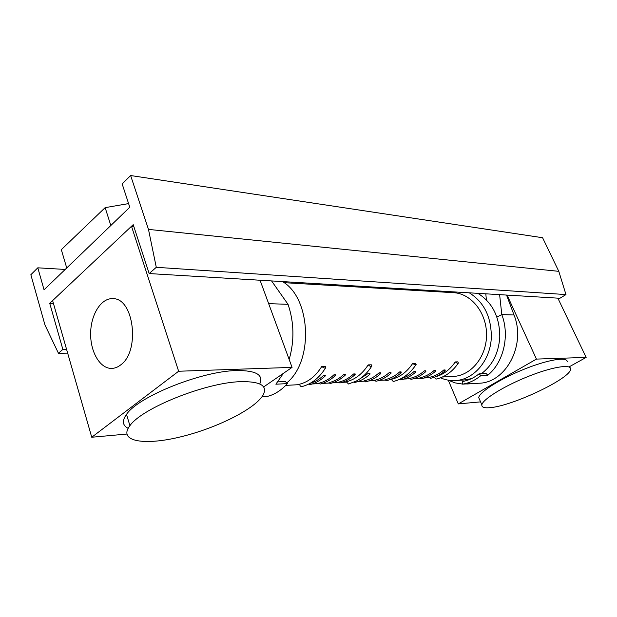<?xml version="1.0" encoding="UTF-8"?>
<svg xmlns="http://www.w3.org/2000/svg" width="617" height="617" viewBox="0 0 617 617"><rect width="100%" height="100%" fill="white"/><g stroke="black" fill="none" stroke-linecap="round" stroke-linejoin="round"><path stroke-width="0.93" d="M275.691 286.789L283.943 298.512M286.697 382.918C313.868 361.277 310.968 297.695 282.447 281.583M481.437 373.678C492.52 365.256 498.636 353.101 499.778 337.221C499.801 317.138 492.497 302.507 477.851 293.337M455.601 380.512L463.629 380.041L471.457 378.661M469.282 292.82C483.998 302.091 491.34 316.899 491.317 337.229C490.592 360.482 473.594 380.134 454.96 380.55C449.947 380.774 445.112 379.864 440.438 377.828M439.026 291.826L440.631 291.093M128.591 203.595L105.152 207.644L61.322 249.669L66.729 267.971M110.821 225.513L105.152 207.644M277.82 381.877L285.324 381.507L287.368 383.612L275.884 384.198L283.38 373.37M287.368 383.612C281.56 390.075 275.105 394.286 268.002 396.245L262.094 396.623M289.165 359.472C294.517 340.754 294.139 322.375 288.039 304.328L268.65 303.641M271.565 280.928L288.039 304.328M462.519 384.152C469.167 383.088 475.291 380.234 480.882 375.591L479.093 373.802C474.08 377.859 468.627 380.411 462.719 381.468L462.519 384.152L469.529 383.697L463.359 384.098M479.093 373.802L486.026 373.439L487.816 375.213C503.588 362.48 509.912 335.54 501.791 314.593L499.623 294.648M496.886 317.099L501.791 314.593L514.015 314.978C526.301 344.934 505.817 383.103 478.684 383.242L466.768 384.013M462.526 384.067L455.084 382.879L447.981 380.118M506.549 295.065L514.015 314.978M480.882 375.591L487.816 375.213M485.803 293.815L486.404 299.916M49.722 303.309L62.857 349.399L58.453 353.271L44.956 324.966L30.85 274.735L37.807 267.817L44.054 289.805L129.786 207.25L122.166 183.943L130.627 175.536L542.59 237.73L558.801 271.341L565.974 294.579L559.889 298.273L149.167 273.562L133.218 224.65L49.722 303.309L53.424 303.417M130.627 175.536L148.481 229.401L558.801 271.341M148.481 229.401L156.286 267.308L565.974 294.579M156.286 267.308L149.167 273.562M62.857 349.399L66.582 349.361M58.453 353.271L67.662 353.132M37.807 267.817L65.201 269.444M399.631 371.935L401.197 372.699L401.058 371.874L399.631 371.935C395.204 375.907 390.368 378.483 385.116 379.671L386.126 380.758C391.548 379.517 396.523 376.879 401.05 372.83M452.608 292.628L454.397 292.736C471.874 294.101 486.929 313.475 486.535 335.332C486.358 357.197 470.771 375.9 453.225 376.424L442.443 377.002M389.481 372.39L390.947 372.321L391.078 373.154L389.481 372.39C385.031 376.401 380.172 379.008 374.897 380.219L375.938 381.314C381.375 380.057 386.373 377.388 390.923 373.293M379.062 372.845L380.566 372.784L380.697 373.609L379.062 372.845C374.596 376.91 369.722 379.555 364.423 380.766L365.488 381.877C370.948 380.612 375.961 377.905 380.535 373.763M368.38 373.324L369.922 373.254L370.053 374.087L368.38 373.324L358.485 379.794M443.785 369.984L445.058 369.93L445.196 370.724L443.785 369.984C439.458 373.74 434.723 376.185 429.579 377.319L430.481 378.337C435.787 377.157 440.654 374.65 445.088 370.817M434.206 370.408L435.509 370.354L435.648 371.149L434.206 370.408C429.856 374.21 425.098 376.686 419.93 377.828L420.856 378.853C426.185 377.666 431.075 375.128 435.533 371.249M424.38 370.84L425.722 370.786L425.853 371.588L424.38 370.84C420.007 374.689 415.226 377.195 410.027 378.352L410.984 379.393C416.336 378.19 421.257 375.622 425.73 371.696M414.3 371.287L415.673 371.226L415.804 372.036L414.3 371.287C410.29 374.851 405.917 377.28 401.181 378.568M353.572 373.971L355.13 373.902L355.153 374.511L353.572 373.971C349.06 378.159 344.132 380.882 338.787 382.124L339.867 382.995C345.343 381.699 350.371 378.931 354.952 374.696M343.846 374.403L345.443 374.334L345.466 374.935L343.846 374.403C339.319 378.637 334.375 381.383 329.015 382.648L330.118 383.519C335.609 382.208 340.661 379.409 345.25 375.136M333.897 374.843L335.525 374.774L335.548 375.367L333.897 374.843C329.355 379.123 324.395 381.9 319.02 383.172L320.146 384.059C325.66 382.733 330.72 379.902 335.324 375.583M323.709 375.298L325.383 375.221L325.398 375.815L323.709 375.298C319.537 379.27 314.994 381.962 310.081 383.381M455.261 361.932L457.768 361.847L458.416 363.004C457.868 363.552 456.819 363.197 455.261 361.932C449.986 369.66 443.399 374.612 435.509 376.771M412.719 363.382L415.526 363.282L416.151 364.446C415.557 365.117 414.416 364.763 412.719 363.382C406.989 372.005 399.839 377.326 391.263 379.347L393.253 381.499C402.415 379.293 409.989 373.701 415.974 364.724M368.164 364.894L371.295 364.794L371.889 365.943C371.257 366.76 370.015 366.413 368.164 364.894C362.31 374.002 355.022 379.617 346.299 381.73L348.52 383.99L356.271 381.067C362.264 377.843 367.393 372.93 371.658 366.313M321.765 366.475L325.252 366.359L325.815 367.47C325.144 368.472 323.794 368.141 321.765 366.475C315.804 376.085 308.4 381.992 299.561 384.206C299.985 385.98 300.818 386.766 302.045 386.558C311.539 384.052 319.359 377.859 325.514 367.971M434.299 377.234L436.057 379.123C445.019 377.033 452.423 371.727 458.277 363.205M308.909 384.005L309.95 384.607C315.472 383.265 320.547 380.411 325.167 376.046M399.955 379.185L400.857 379.941C406.233 378.722 411.177 376.123 415.673 372.151M354.019 382.154L354.767 382.463C360.251 381.175 365.287 378.437 369.868 374.249M120.839 364.794C117.87 367.169 114.77 368.372 111.523 368.418C99.831 368.588 90.136 351.574 90.653 332.825C90.977 314.068 101.396 297.749 113.042 298.667C133.858 298.134 140.368 350.95 120.839 364.794M126.794 434.052L91.74 437.245L178.645 371.241L292.072 367.385L263.621 386.959M178.645 371.241L131.498 226.269L52.615 300.587L91.74 437.245M128.128 428.329C122.436 425.414 121.896 420.763 126.508 414.377C138.424 396.322 202.607 370.84 236.812 370.555C256.101 370.408 263.76 374.874 259.772 383.951M131.498 226.269L133.827 226.508M260.058 280.234L292.072 367.385M240.661 381.668C260.567 381.306 268.025 385.818 263.019 395.196C254.829 409.102 216.228 428.321 180.334 436.929C144.324 445.798 117.569 441.579 129.917 425.668C142.003 407.976 206.464 382.378 240.661 381.668M507.097 295.096L536.443 359.094L586.15 357.405L569.506 366.645M557.868 298.15L586.15 357.405M479.664 399.777L478.73 397.618C479.34 392.134 500.017 378.954 523.902 369.321C547.788 359.626 567.625 356.425 567.239 361.824M480.566 401.875L458.308 403.904L536.443 359.094M448.328 380.288L458.308 403.904M490.137 407.652C484.306 408.207 481.545 407.282 481.854 404.86C482.54 399.531 503.341 386.473 527.288 376.817C551.243 367.1 571.064 363.737 570.602 368.989C571.489 378.051 512.442 406.094 490.137 407.652M215.95 188.416L214.138 188.139M411.801 217.986L410.498 217.786M454.397 292.736L284.036 282.671M434.345 377.434L433.612 377.473M429.679 377.681L423.995 377.99M420.03 378.198L414.13 378.514M410.135 378.73L404.012 379.054M391.34 379.733L389.366 379.841M385.216 380.057L379.185 380.38M375.005 380.604L368.742 380.944M364.531 381.167L358.03 381.514M346.384 382.131L342.18 382.363M338.972 382.532L332.432 382.879M329.2 383.049L322.46 383.412M319.205 383.589L312.256 383.959M299.646 384.63L285.725 385.378M112.063 368.403L111.523 368.418M126.508 414.377L129.917 425.668M478.73 397.618L481.854 404.86"/></g></svg>
